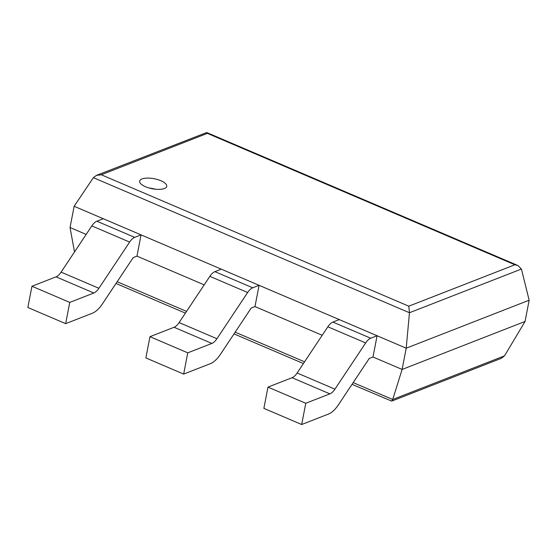 <?xml version="1.0" encoding="UTF-8"?>
<svg xmlns="http://www.w3.org/2000/svg" width="557" height="557" viewBox="0 0 557 557"><rect width="100%" height="100%" fill="white"/><g stroke="black" fill="none" stroke-linecap="round" stroke-linejoin="round"><path stroke-width="0.84" d="M301.685 424.518L263.879 408.365L267.973 387.115L305.772 403.268L301.685 424.518L328.386 414.095A23.29 10.952 113.1 0 0 338.503 404.688L369.228 358.464L372.995 356.995L402.119 369.444L392.706 399.494L391.696 401.117L352.038 384.33M322.197 335.286L254.981 306.566L259.075 285.316L221.268 269.156L214.898 271.642A11.648 5.473 -66.9 0 0 209.843 276.349L179.11 322.573A11.648 5.473 113.1 0 1 174.056 327.272L149.958 336.679L187.758 352.839L211.862 343.432A11.648 5.473 113.1 0 0 216.917 338.726L247.649 292.502A11.648 5.473 -66.9 0 1 252.704 287.802L259.075 285.316M204.182 284.857L136.966 256.129L141.06 234.88L103.254 218.727L96.883 221.213A11.648 5.473 -66.9 0 0 91.828 225.912L61.103 272.136A11.648 5.473 113.1 0 1 56.041 276.843L31.944 286.249L69.75 302.402L93.848 292.996A11.648 5.473 113.1 0 0 98.902 288.289L129.635 242.072A11.648 5.473 -66.9 0 1 134.69 237.366L141.06 234.88M86.175 234.42L70.043 227.528L74.52 251.945M70.043 227.528L74.137 206.278L406.206 348.195L402.119 369.444L525.056 321.459L504.538 355.846L501.363 358.311L391.696 401.117M525.056 321.459L529.15 300.209L521.422 269.045L517.954 265.543L514.884 264.777L207.371 133.367L206.696 132.524L96.424 175.399L101.297 174.766L207.371 133.367M101.297 174.766L408.803 306.183L409.458 312.742L406.206 348.195L529.15 300.209M74.137 206.278L93.374 177.669L96.424 175.399M160.876 180.733A13.793 5.097 10.9 0 0 147.299 178.094A13.793 5.097 10.9 0 0 139.654 181.129A13.793 5.097 10.9 0 0 152.228 188.739A13.793 5.097 10.9 0 0 166.731 186.344A13.793 5.097 10.9 0 0 160.876 180.733M155.257 189.192A13.793 5.097 10.9 0 0 149.248 188.036M69.75 302.402L65.656 323.652L27.85 307.499L31.944 286.249M65.656 323.652L92.365 313.229A23.29 10.952 113.1 0 0 102.474 303.823L133.207 257.599L136.966 256.129M187.758 352.839L183.671 374.088L145.864 357.928L149.958 336.679M183.671 374.088L210.379 363.665A23.29 10.952 113.1 0 0 220.488 354.259L251.221 308.035L254.981 306.566M267.973 387.115L292.07 377.709A11.648 5.473 113.1 0 0 297.125 373.002L327.857 326.778A11.648 5.473 -66.9 0 1 332.912 322.078L339.283 319.593L377.089 335.746L372.995 356.995M305.772 403.268L329.876 393.862A11.648 5.473 113.1 0 0 334.931 389.162L365.664 342.938A11.648 5.473 -66.9 0 1 370.718 338.231L377.089 335.746M504.538 355.846L392.706 399.494L353.187 382.603M304.561 361.82L235.172 332.167M186.546 311.391L117.158 281.738M521.422 269.045L409.458 312.742L93.374 177.669M408.803 306.183L514.884 264.777M93.848 292.996L56.041 276.843M98.902 288.289L61.103 272.136M129.635 242.072L91.828 225.912M134.69 237.366L96.883 221.213M211.862 343.432L174.056 327.272M216.917 338.726L179.11 322.573M247.649 292.502L209.843 276.349M252.704 287.802L214.898 271.642M329.876 393.862L292.07 377.709M334.931 389.162L297.125 373.002M365.664 342.938L327.857 326.778M370.718 338.231L332.912 322.078M303.412 363.547L234.024 333.901M185.397 313.118L116.009 283.464M517.954 265.543L206.696 132.524"/></g></svg>
